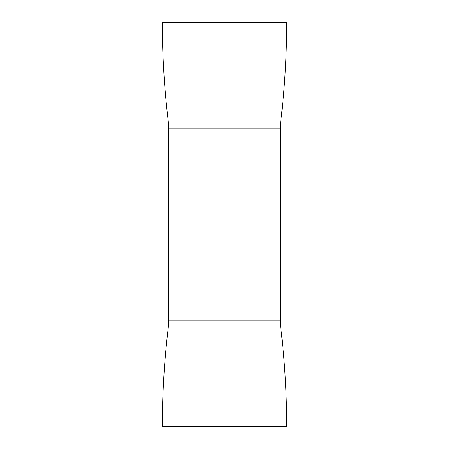 <?xml version="1.0" encoding="UTF-8"?>
<svg xmlns="http://www.w3.org/2000/svg" width="449" height="449" viewBox="0 0 449 449"><rect width="100%" height="100%" fill="white"/><g stroke="black" fill="none" stroke-linecap="round" stroke-linejoin="round"><path stroke-width="0.67" d="M168.01 119.041L280.99 119.041A823.937 823.937 0 0 0 286.67 22.45L162.33 22.45A823.937 823.937 0 0 0 168.01 119.041A77.711 77.711 0 0 1 168.549 128.15L168.549 320.85A77.711 77.711 0 0 1 168.01 329.959A823.937 823.937 0 0 0 162.33 426.55L286.67 426.55A823.937 823.937 0 0 0 280.99 329.959L168.01 329.959M168.549 320.85L280.451 320.85A77.711 77.711 0 0 0 280.99 329.959M280.451 320.85L280.451 128.15L168.549 128.15M280.99 119.041A77.711 77.711 0 0 0 280.451 128.15"/></g></svg>
